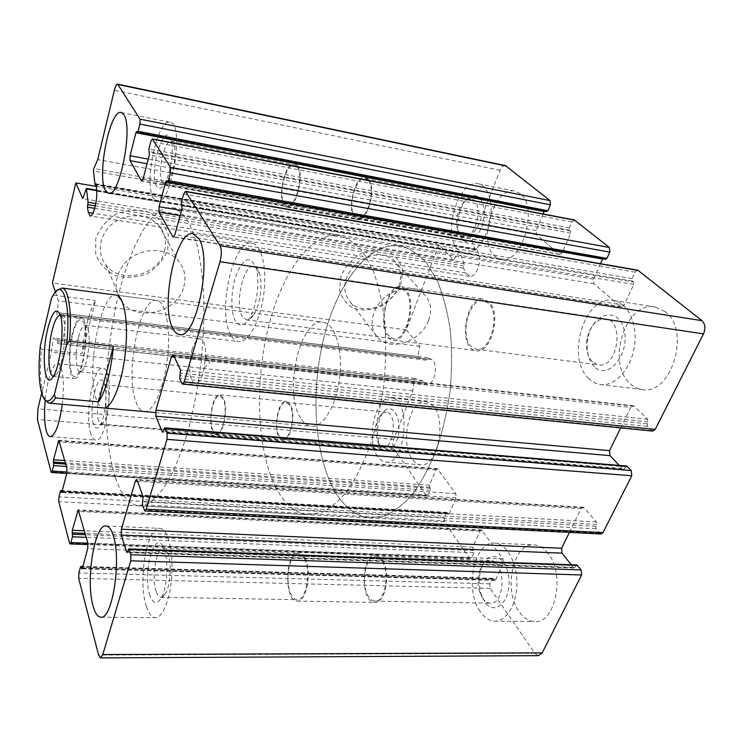 <?xml version="1.0" encoding="UTF-8"?>
<svg xmlns="http://www.w3.org/2000/svg" width="742" height="742" viewBox="0 0 742 742"><rect width="100%" height="100%" fill="white"/><g stroke="black" fill="none" stroke-linecap="round" stroke-linejoin="round"><path stroke-width="0.56" stroke-dasharray="3.71 2.78" d="M592.404 361.799C587.516 356.577 585.679 349.204 586.885 339.678L586.959 339.187C590.122 325.525 596.392 318.754 605.769 318.865C625.154 320.887 617.307 369.117 598.349 364.86L592.404 361.799M488.57 303.311L483.756 300.631C469.714 297.143 459.307 334.679 470.91 346.143L476.234 349.241C490.156 352.923 500.757 314.126 488.57 303.311M482.486 598.006L479.629 591.903C477.486 584.566 477.551 577.397 479.824 570.375C482.309 563.772 485.852 560.488 490.453 560.507C505.942 560.34 505.719 605.138 490.128 603.181C487.253 602.958 484.702 601.233 482.486 598.006M382.213 561.295C380.34 558.207 378.207 556.546 375.823 556.324C365.927 554.719 360.362 583.119 368.023 595.705C369.943 599.082 372.187 600.89 374.756 601.113C384.653 602.81 390.209 573.427 382.213 561.295M378.93 444.226L377.474 441.351C374.886 432.679 375.647 424.405 379.756 416.522C381.768 413.368 383.976 411.903 386.378 412.107C397.526 412.496 394.169 449.374 383.16 447.213L378.93 444.226M289.825 405.215L286.347 402.424C278.946 400.699 273.446 426.715 279.196 435.934L282.86 438.976C290.243 440.822 295.808 414.092 289.825 405.215M460.439 235.297L457.081 228.378C455.736 219.808 457.378 211.822 462.006 204.412C464.993 200.257 468.1 198.439 471.328 198.958C484.424 200.655 476.104 240.519 463.481 236.93L460.439 235.297M367.782 179.944L365.379 178.553C355.743 175.622 346.866 208.892 355.047 216.747L357.718 218.361C367.253 221.506 376.333 187.336 367.782 179.944M505.367 165.587C503.299 165.383 501.536 166.941 500.071 170.289L477.208 228.091L470.985 235.223L470.604 237.347L475.047 249.377L475.511 249.85L476.874 249.099L477.375 249.702L478.942 255.591C481.567 264.171 475.334 277.86 469.621 276.312L465.837 272.926L463.537 268.131L464.149 263.939L459.4 251.482L453.742 259.821L438.837 244.786L406.245 329.856L419.87 346.403L417.727 356.448L418.191 358.08L426.084 360.158L427.865 357.755L431.371 359.471C438.726 362.356 434.979 385.599 427.392 384.273L423.784 383.985L422.736 380.794L414.88 378.466L414.017 379.728L412.83 390.811L393.64 439.32C392.453 442.937 392.583 446.063 394.03 448.697L426.279 495.554L427.086 496.11L428.431 494.933L430.388 490.267L429.451 485.175L435.869 469.881L437.279 468.647L455.801 493.662L456.042 497.863L449.272 513.473L448.576 514.067L446.897 512.351L446.202 512.945L444.152 517.684L444.375 521.849L469.287 558.049L470.317 558.735L471.736 557.576L473.934 552.707L472.821 547.104L480.018 531.133L481.521 529.918L503.011 558.865L503.317 563.447L495.693 579.752L494.951 580.337L492.911 578.287L492.178 578.871L489.868 583.815L490.156 588.369L534.852 653.303L538.432 655.659M576.859 564.968L575.078 567.352L127.596 551.77M571.247 564.773L573.492 567.602L574.169 568.001L575.078 567.352M569.411 532.404L581.069 508.641L137.595 481.335M601.011 533.999L595.882 528.796L596.327 521.941L584.279 507.927L583.045 507.222L581.069 508.641M626.591 466.004L624.504 468.666L163.277 431.167M619.236 465.401L622.751 469.12L623.373 469.445L624.504 468.666M620.674 427.893L630.719 407.432L174.435 357.236M652.672 431.093L647.247 426.372L647.692 419.249L634.262 406.291L633.176 405.744L630.719 407.432M637.786 270.19L635.004 272.166L632.017 278.593L632.258 281.005L633.51 282.016L182.078 205.951M600.463 263.688L593.507 279.14L593.934 283.75L620.674 306.585L621.471 306.975L624.096 305.092L633.761 284.427L633.51 282.016M167.33 181.771L605.333 259.199L603.84 258.105L602.671 258.828M574.327 219.966L571.859 221.914L569.253 227.952L569.448 230.141L570.505 231.003L149.402 152.36M543.135 213.984L536.206 230.521L536.54 234.722L559.338 254.191L559.941 254.487L562.278 252.642L570.7 233.192L570.505 231.003M137.242 132.428L546.529 211.581L545.287 210.663L544.331 211.229M477.208 228.091L97.721 159.613M453.742 259.821L82.752 198.606M438.837 244.786L96.386 186.437M400.726 284.798L402.702 271.322C400.912 262.659 396.256 256.073 388.743 251.575C380.015 248.95 370.796 249.562 361.085 253.421C352.051 259.079 345.392 266.545 341.116 275.811L339.502 289.501C341.654 298.089 346.533 304.47 354.138 308.626C362.792 310.935 371.788 310.184 381.138 306.39C389.856 300.937 396.376 293.739 400.726 284.798M167.748 249.655L168.267 234.602C164.965 224.872 158.556 217.425 149.021 212.268C138.281 209.198 127.411 209.754 116.392 213.937C106.421 220.17 99.539 228.462 95.727 238.794L95.727 254.116C99.474 263.762 106.162 270.951 115.771 275.69C126.353 278.38 136.918 277.656 147.482 273.529C157.054 267.547 163.815 259.589 167.748 249.655M406.245 329.856L52.432 283.064M55.418 291.921L58.432 300.853L56.698 314.348L60.733 316.138L61.855 313.245L63.599 314.942C67.318 317.697 63.636 344.705 59.694 343.694L57.783 343.611L57.468 340.031L53.48 337.916L52.932 339.419L51.504 352.181L41.663 393.214M419.87 346.403L58.432 300.853M57.783 343.611L423.784 383.985L57.802 343.62M412.83 390.811L51.504 352.181M433.69 406.328L426.177 401.524C409.983 398.259 399.4 442.751 412.19 459.168C414.574 462.526 417.338 464.399 420.482 464.77C436.584 468.276 447.296 421.716 433.69 406.328M547.856 553.189C543.784 548.069 539.286 545.305 534.342 544.878C513.176 541.985 502.659 590.011 519.344 611.918C523.639 617.938 528.601 621.137 534.231 621.527C555.368 624.514 565.664 573.724 547.856 553.189M665.11 311.621L655.409 307.067C625.756 300.315 605.75 363.088 630.162 383.633C633.622 386.87 637.536 388.817 641.895 389.476C671.083 396.469 691.433 330.255 665.11 311.621M520.263 193.643L515.282 191.195C494.385 185.417 477.097 241.781 494.775 256.278L500.804 259.45C521.348 265.664 539.202 206.768 520.263 193.643M62.282 404.316C64.016 388.854 63.738 376.964 61.456 368.644C60.464 365.528 59.249 363.84 57.802 363.589C53.016 362.486 46.996 380.349 45.216 400.096M143.994 411.522L103.24 407.924C100.467 407.441 98.167 404.585 96.358 399.354C85.682 371.89 100.782 290.678 116.281 295.112L156.84 300.427C165.707 301.549 170.948 328.391 167.386 358.636C163.954 388.891 152.796 413.164 143.994 411.522C140.952 411.012 138.392 408.174 136.343 402.999C124.266 375.795 139.793 295.808 156.84 300.427M115.372 477.625C102.572 438.457 103.129 369.219 115.158 309.943C127.142 250.815 150.839 204.069 172.784 207.806C179.072 210.032 184.841 215.727 190.073 224.882L196.713 243.283C200.275 258.596 202.631 276.46 203.8 296.893C204.189 318.383 203.234 340.717 200.943 363.886C197.891 386.944 193.736 408.777 188.477 429.386C182.718 448.725 176.383 465.234 169.473 478.905C162.405 490.629 155.366 498.847 148.344 503.549L138.337 505.756C128.737 504.17 121.085 494.793 115.372 477.625M334.92 491.334C313.94 454.837 310.388 390.459 324.273 336.145C338.083 281.932 369.637 240.575 401.153 245.982C410.252 248.579 418.766 254.302 426.715 263.15L437.168 280.55C443.076 294.843 447.435 311.352 450.246 330.069C452.026 349.695 451.98 369.98 450.097 390.932C447.157 411.745 442.584 431.399 436.389 449.912C429.405 467.265 421.428 482.05 412.459 494.274C403.147 504.736 393.631 512.017 383.902 516.126L369.711 517.87C355.854 516.172 344.26 507.324 334.92 491.334C313.94 454.837 310.388 390.459 324.273 336.145C338.083 281.932 369.637 240.575 401.153 245.982C410.252 248.579 418.766 254.302 426.715 263.15L437.168 280.55C443.076 294.843 447.435 311.352 450.246 330.069C452.026 349.695 451.98 369.98 450.097 390.932C447.157 411.745 442.584 431.399 436.389 449.912C429.405 467.265 421.428 482.05 412.459 494.274C403.147 504.736 393.631 512.017 383.902 516.126L369.711 517.87C355.854 516.172 344.26 507.324 334.92 491.334M164.566 250.907C166.969 241.335 165.049 232.849 158.788 225.438C148.548 213.779 127.605 212.416 113.684 222.85C99.623 233.136 96.126 252.549 105.707 264.634C120.148 284.947 158.955 275.588 164.566 250.907M183.812 286.755C186.437 276.785 184.498 267.973 177.978 260.321C167.312 248.292 145.256 247.095 130.471 258.133C115.557 269.012 111.727 289.278 121.725 301.734C136.788 322.677 177.663 312.475 183.812 286.755M398.816 286.087C402.387 275.477 400.587 266.795 393.436 260.043C383.697 251.575 365.389 254.033 354.231 265.515C342.823 279.335 341.747 291.81 350.994 302.94C363.682 316.009 392.212 305.815 398.816 286.087M428.588 320.414C432.484 309.405 430.759 300.454 423.413 293.544C413.396 284.891 394.234 287.646 382.408 299.675C370.443 311.584 368.82 329.587 378.457 338.426C391.498 351.773 421.373 340.884 428.588 320.414M153.427 198.42C143.503 183.552 157.527 117.987 170.094 122.254C185.352 123.404 171.244 207.148 156.942 201.49L153.427 198.42M156.618 186.39C148.14 173.489 164.381 118.952 170.864 139.681C174.593 149.745 169.825 178.182 163.175 185.843C160.56 189.025 158.371 189.21 156.618 186.39M162.285 182.81C156.673 174.899 164.455 138.708 171.346 141.184L174.008 144.625C177.078 152.889 173.201 176.002 167.72 182.319L164.158 184.387L162.285 182.81M296.717 166.291L294.546 164.91C285.856 162.136 277.35 196.463 284.65 204.347L287.043 205.961C295.641 208.984 304.359 173.674 296.717 166.291M231.077 335.328C216.553 312.781 233.276 237.904 252.289 243.2C261.88 244.721 267.426 269.077 263.54 295.743C259.793 322.436 247.828 343.379 238.349 341.478C235.548 340.977 233.127 338.927 231.077 335.328M235.492 321.156C230.131 312.141 230.79 288.907 236.754 273.51C244.229 257.159 250.703 255.471 256.175 268.465C260.303 281.663 256.537 308.013 248.987 319.014C243.812 326.341 239.314 327.055 235.492 321.156M242.541 316.704C234.305 304.702 243.599 263.252 254.014 266.313C256.407 266.823 258.253 269.263 259.57 273.65C262.956 284.455 259.895 305.834 253.699 314.858C251.241 318.541 248.811 320.21 246.409 319.858L242.541 316.704M405.234 290.938L400.856 288.248C388.01 284.9 377.966 323.837 388.446 335.514L393.288 338.64C406.013 342.238 416.281 301.901 405.234 290.938M146.434 606.594C137.474 581.264 146.953 525.568 159.984 528.341C167.423 528.814 173.164 549.794 171.856 574.02C170.641 598.256 162.637 618.578 155.097 617.706C151.609 617.27 148.715 613.569 146.434 606.594M149.921 595.409C141.843 573.186 155.143 526.653 163.769 548.273C168.907 559.218 167.386 588.118 161.07 598.265C156.766 604.823 153.047 603.867 149.921 595.409M156.182 591.448C151.099 577.823 156.33 546.975 163.509 548.579L167.59 552.892C171.819 561.889 170.595 585.364 165.41 593.683C163.945 596.178 162.433 597.384 160.875 597.282C159.011 597.06 157.443 595.112 156.182 591.448M304.424 558.605C302.764 555.424 300.844 553.727 298.683 553.513C289.705 551.9 284.251 581.19 291.031 594.157C292.728 597.644 294.741 599.499 297.069 599.721C306.056 601.456 311.529 571.099 304.424 558.605M90.914 434.098C84.356 416.095 93.39 365.5 102.85 368.227C115.511 367.846 107.785 443.818 95.495 440.089C93.65 439.793 92.119 437.799 90.914 434.098M93.548 424.174C88.001 409.213 98.306 368.106 104.066 383.002C108.035 391.219 105.197 419.054 99.669 426.001C97.165 429.238 95.124 428.626 93.548 424.174M98.695 420.918C94.976 411.244 99.966 383.308 105.178 384.875L107.349 387.231C110.632 394.002 108.323 416.642 103.769 422.365L101.181 424.062L98.695 420.918M223.008 398.806L219.92 395.987C213.279 394.317 207.955 421.039 212.991 430.425L216.247 433.513C222.869 435.331 228.276 407.84 223.008 398.806M458.408 250.11C441.434 235.557 458.435 178.219 478.599 183.868C488.347 185.75 493.755 203.735 489.757 222.433C485.889 241.159 473.832 255.304 464.214 253.282L458.408 250.11M462.489 239.694L458.389 231.254C456.747 220.856 458.742 211.145 464.381 202.13C472.942 189.312 485.212 196.342 484.174 214.429C483.469 232.422 470.038 247.596 462.489 239.694M377.595 456.469C365.389 439.876 375.842 394.725 391.414 397.944C411.829 398.584 405.716 466.106 385.543 462.118C382.52 461.747 379.867 459.864 377.595 456.469M381.036 447.686L379.264 444.189C376.101 433.634 377.029 423.571 382.028 413.99C388.836 402.489 399.548 411.124 398.936 428.459C398.63 445.775 387.25 457.564 381.036 447.686M480.093 611.352C464.084 589.083 474.528 540.25 494.988 543.144C506.582 543.793 517.044 562.26 516.896 583.295C516.905 604.34 506.183 621.926 494.441 621.128C488.997 620.729 484.211 617.474 480.093 611.352M484.647 601.614L481.159 594.184C478.553 585.271 478.636 576.553 481.391 568.038C487.661 548.755 506.582 554.664 508.827 577.907C511.507 601.141 494.413 617.131 484.647 601.614M588.805 378.624C565.218 357.848 584.984 293.832 613.764 300.464C628.159 302.773 638.083 324.365 634.28 347.015C630.672 369.702 614.487 386.86 600.176 384.514C595.947 383.874 592.153 381.907 588.805 378.624M594.398 366.669C588.452 360.287 586.217 351.318 587.673 339.771L587.775 339.177C591.513 313.384 617.938 305.073 623.985 329.392C630.598 353.572 607.995 380.98 594.398 366.669M297.069 165.178L294.787 163.732C283.926 160.55 275.709 205.886 286.848 207.139C295.937 210.338 305.166 172.969 297.069 165.178M368.153 178.878L365.62 177.403C353.582 174.027 345.206 218.037 357.514 219.511C367.605 222.832 377.205 186.669 368.153 178.878M223.305 397.888L220.04 394.911C210.811 392.852 206.74 434.274 216.154 434.589C223.156 436.519 228.879 407.423 223.305 397.888M290.141 404.316L286.468 401.376C276.191 399.233 272.314 439.626 282.776 440.034C290.586 441.991 296.475 413.693 290.141 404.316M304.814 557.567C303.061 554.209 301.039 552.419 298.748 552.187C285.382 550.026 283.49 601.048 297.05 601.066C306.548 602.903 312.345 570.765 304.814 557.567M382.631 560.284C380.646 557.029 378.401 555.285 375.879 555.044C361.141 552.883 359.833 602.374 374.747 602.411C385.219 604.211 391.099 573.102 382.631 560.284M405.726 289.63L401.107 286.802C384.263 282.767 375.971 338.435 393.102 340.086C406.56 343.908 417.431 301.206 405.726 289.63M489.089 302.059L484.016 299.239C465.596 295.01 457.35 348.777 476.058 350.641C490.787 354.546 501.991 313.467 489.089 302.059M45.243 400.123L43.008 394.494C40.281 383.577 39.743 368.505 41.385 349.278L40.263 346.069M51.513 298.136L57.588 290.131M300.538 417.959C283.194 391.869 300.306 316.899 323.132 322.195C334.93 323.716 343.036 349.213 339.688 377.446C336.497 405.698 322.863 428.088 311.102 426.251C307.03 425.676 303.506 422.903 300.538 417.959M41.385 349.278L82.037 353.646C84.291 330.533 88.771 312.827 95.468 300.519L82.037 353.646M54.12 295.233L95.468 300.519M275.968 487.652C257.02 450.431 254.515 384.736 267.945 329.086C281.311 273.557 310.917 230.781 340.086 235.77C348.499 238.284 356.345 244.007 363.626 252.948L373.152 270.626C378.485 285.206 382.362 302.077 384.773 321.258C386.22 341.385 385.942 362.217 383.948 383.753C380.98 405.16 376.5 425.389 370.527 444.458C363.83 462.34 356.243 477.579 347.766 490.184C339.001 500.98 330.079 508.511 321.008 512.768L307.847 514.633C295.028 512.954 284.409 503.966 275.968 487.652M60.269 315.035L63.163 318.522C67.429 328.919 63.209 365.379 56.754 373.94L53.359 376.361L74.181 378.401C68.552 378.17 67.661 351.643 72.447 333.186C75.146 322.789 78.058 317.576 81.212 317.567C91.155 317.483 83.725 381.74 74.181 378.401M72.762 334.085C76.714 319.923 80.386 316.213 83.79 322.974C87.918 332.917 84.106 365.834 77.891 374.042C70.471 385.886 66.947 356.049 72.762 334.085M78.596 337.118C80.683 329.17 82.937 325.2 85.386 325.2L87.751 328.122C91.155 336.312 88.066 363.051 82.928 369.813L79.988 371.844C75.61 371.686 74.877 351.3 78.596 337.118M191.993 349.992C194.376 342.424 197.14 338.686 200.284 338.788C203.939 340.012 205.775 345.92 205.784 356.512L203.289 372.549C200.878 379.941 198.16 383.577 195.127 383.447C189.47 383.15 187.726 363.506 191.993 349.992M490.156 588.369L78.689 578.343M534.852 653.303L98.612 655.065M575.94 565.627L128.218 549.683M573.492 567.602L127.466 552.131M584.279 507.927L137.187 480.213M596.327 521.941L143.076 496.602M596.549 524.473L143.02 499.644M595.65 526.264L142.371 501.824M595.882 528.796L142.316 504.866M599.666 533.238L144.171 510.088M625.45 466.783L163.963 428.839M622.751 469.12L162.98 431.853M634.262 406.291L173.517 355.288M647.692 419.249L180.473 370.035M647.961 421.827L180.445 373.143M646.987 423.784L179.722 375.573M647.247 426.372L179.694 378.689M651.476 430.49L181.883 383.41M635.004 272.166L183.664 194.005M632.017 278.593L181.447 202.019M632.258 281.005L181.419 204.875M633.761 284.427L182.05 208.817M624.096 305.092L174.908 234.546M620.674 306.585L173.814 236.819M593.934 283.75L180.167 215.625M593.507 279.14L181.595 210.468M604.173 258.262L166.737 180.788M571.859 221.914L150.83 141.509M569.253 227.952L148.91 148.929M569.448 230.141L148.864 151.479M570.7 233.192L149.355 154.93M562.278 252.642L143.178 178.757M559.338 254.191L142.13 181.029M536.54 234.722L147.074 163.741M536.206 230.521L148.27 159.103M545.537 210.784L136.751 131.603M500.071 170.289L114.37 90.236M470.985 235.223L93.835 168.517M470.604 237.347L93.473 171.003M475.047 249.377L95.022 184.368M476.188 249.479L96.256 184.47L477.375 249.702M478.942 255.591L96.692 191.121M465.837 272.926L92.936 213.186M463.537 268.131L94.698 208.335M463.815 265.979L95.319 205.886M464.149 263.939L95.792 203.54M459.845 251.946L96.664 190.629M458.704 251.909L85.989 189.015M417.727 356.448L56.578 312.512M418.191 358.08L56.698 314.348M426.038 360.148L60.714 316.129M426.975 358.961L61.298 314.691M427.986 357.792L61.92 313.282M431.371 359.471L63.599 314.942M427.392 384.273L59.694 343.694M423.218 382.38L57.616 341.812M422.736 380.794L57.468 340.031M414.936 378.476L53.507 337.925M414.017 379.728L52.932 339.419M393.64 439.32L37.916 408.814M394.03 448.697L37.443 419.518M426.279 495.554L51.04 471.884M428.431 494.933L67.04 472.023M430.388 490.267L66.381 466.449M430.295 488.245L65.723 464.084M429.553 487.188L65.389 462.897M429.451 485.175L64.73 460.532M435.869 469.881L59.518 441.926M438.068 469.167L59.23 440.896M455.801 493.662L66.966 468.517M456.042 497.863L66.78 473.377M449.272 513.473L62.013 491.779M448.131 513.77L61.874 492.196M447.343 512.648L62.226 490.954M446.202 512.945L60.408 491.269M444.152 517.684L58.961 496.843M444.375 521.849L58.776 501.675M469.287 558.049L69.553 543.163M471.736 557.576L87.862 543.19M473.934 552.707L86.23 537.347M473.804 550.518L85.497 534.759M472.951 549.293L85.107 533.359M472.821 547.104L84.384 530.78M480.018 531.133L78.977 511.442M482.532 530.567L78.745 510.626M503.011 558.865L87.899 543.32M503.317 563.447L87.732 548.718M495.693 579.752L82.353 568.103M494.385 579.956L82.26 568.391M493.476 578.658L82.687 566.897M492.178 578.871L80.488 567.12M489.868 583.815L78.865 572.991M476.234 349.241L598.349 364.86M483.756 300.631L605.769 318.865M374.756 601.113L490.128 603.181M375.823 556.324L490.453 560.507M282.86 438.976L383.16 447.213M286.347 402.424L386.378 412.107M357.718 218.361L463.481 236.93M365.379 178.553L471.328 198.958M574.169 568.001L127.03 552.577M583.045 507.222L136.537 479.425M623.373 469.445L162.563 432.159M633.176 405.744L172.923 354.695M621.471 306.975L173.248 237.05M603.84 258.105L166.551 180.631M559.941 254.487L141.722 181.187M545.287 210.663L136.611 131.492M475.511 249.85L96.293 185.046M476.874 249.099L96.033 183.858M469.621 276.312L90.144 215.968M459.4 251.482L96.636 190.175M426.084 360.158L60.733 316.138M427.865 357.755L61.855 313.245M414.88 378.466L53.48 337.916M427.086 496.11L66.761 473.461M437.279 468.647L58.85 440.331M448.576 514.067L61.595 492.493M446.897 512.351L62.309 490.638M470.317 558.735L88.103 544.609M481.521 529.918L78.244 509.893M494.951 580.337L81.898 568.799M492.911 578.287L82.798 566.48M138.337 505.756L307.847 514.633M172.784 207.806L340.086 235.77M105.707 264.634L121.725 301.734M158.788 225.438L177.978 260.321M350.994 302.94L378.457 338.426M393.436 260.043L423.413 293.544M108.582 193.337L156.942 201.49M121.271 112.496L170.094 122.254M174.008 144.625L170.864 139.681M167.72 182.319L163.175 185.843M164.158 184.387L287.043 205.961M171.346 141.184L294.546 164.91M179.768 334.512L238.349 341.478M193.161 233.823L252.289 243.2M259.57 273.65L256.175 268.465M253.699 314.858L248.987 319.014M246.409 319.858L393.288 338.64M254.014 266.313L400.856 288.248M101.144 617.159L155.097 617.706M106.282 525.976L159.984 528.341M167.59 552.892L163.769 548.273M165.41 593.683L161.07 598.265M160.875 597.282L297.069 599.721M163.509 548.579L298.683 553.513M50.437 436.667L95.495 440.089M57.802 363.589L102.85 368.227M107.349 387.231L104.066 383.002M103.769 422.365L99.669 426.001M101.181 424.062L216.247 433.513M105.178 384.875L219.92 395.987M464.214 253.282L500.804 259.45M478.599 183.868L515.282 191.195M457.081 228.378L458.389 231.254M462.006 204.412L464.381 202.13M385.543 462.118L420.482 464.77M391.414 397.944L426.177 401.524M377.474 441.351L379.264 444.189M379.756 416.522L382.028 413.99M494.441 621.128L534.231 621.527M494.988 543.144L534.342 544.878M479.629 591.903L481.159 594.184M479.824 570.375L481.391 568.038M600.176 384.514L641.895 389.476M613.764 300.464L655.409 307.067M586.885 339.678L587.673 339.771M586.959 339.187L587.775 339.177M286.848 207.139L357.514 219.511M294.787 163.732L365.62 177.403M216.154 434.589L282.776 440.034M220.04 394.911L286.468 401.376M297.05 601.066L374.747 602.411M298.748 552.187L375.879 555.044M393.102 340.086L476.058 350.641M401.107 286.802L484.016 299.239M42.331 395.282L43.861 397.146M54.083 293.619L56.002 292.107M155.477 412.533L311.102 426.251M116.281 295.112L323.132 322.195M63.163 318.522L60.13 314.617M56.754 373.94L52.895 377.14M60.445 315.053L81.212 317.567M87.751 328.122L83.79 322.974M82.928 369.813L77.891 374.042M79.988 371.844L195.127 383.447M85.386 325.2L200.284 338.788M204.458 367.967L209.652 362.421L205.784 356.512"/><path stroke-width="1.11" d="M82.26 568.391L81.62 568.372L80.934 566.424L80.488 567.12L78.865 572.991L78.689 578.343L98.612 655.065L100.448 657.885L102.767 654.555L130.75 560.813L130.88 554.728L128.783 548.876L127.596 551.77L127.03 552.577L126.678 552.104L121.234 535.075L121.373 529.222L135.304 481.196L136.537 479.425L137.187 480.213L143.076 496.602L142.316 504.866L144.885 510.969L146.155 509.216L166.996 439.357L167.08 433.124L164.687 427.837L163.277 431.167L162.563 432.159L162.22 431.798L155.801 416.216L155.894 410.215L171.365 356.902L172.923 354.695L173.517 355.288L180.473 370.035L179.694 378.689L181.883 383.41L182.551 384.068L184.164 381.87L220.022 261.731C221.784 254.821 221.784 249.488 220.022 245.723L185.444 191.334L183.664 194.005L181.447 202.019L182.05 208.817L174.908 234.546L173.248 237.05L172.812 236.661L159.001 212.138L159.085 206.721L165.735 181.92L166.551 180.631L167.516 181.92L168.341 180.631L170.437 172.849L170.502 167.395L152.37 138.93L150.83 141.509L148.91 148.929L149.355 154.93L143.178 178.757L141.407 180.9L129.98 160.624L130.1 155.755L135.897 132.744L136.611 131.492L137.381 132.54L138.095 131.288L139.923 124.081L140.025 119.174L117.626 84.124C116.503 84.143 115.418 86.183 114.37 90.236L97.721 159.613L93.835 168.517L93.473 171.003L95.022 184.368L95.236 184.869L96.033 183.858L96.265 184.498L96.692 191.121C97.508 200.757 93.121 217.202 90.144 215.968L88.335 212.444L87.435 207.157L88.066 202.269L86.397 188.44L82.752 198.606L75.832 182.94L52.432 283.064L55.418 291.921M100.569 657.885L538.432 655.659L542.216 652.867L581.598 574.985L581.172 569.921L576.859 564.968L128.783 548.876M571.247 564.773L562.037 553.152L121.234 535.075M569.411 532.404L561.638 548.245L562.037 553.152M144.94 510.969L601.011 533.999L603.023 532.598L631.767 475.752L631.256 470.576L626.591 466.004L164.687 427.837M619.236 465.401L609.998 455.625L155.801 416.216M620.674 427.893L609.525 450.617L609.998 455.625M182.551 384.068L652.672 431.093L655.195 429.414L703.499 333.872C705.753 328.4 705.225 323.985 701.913 320.637L637.786 270.19L185.444 191.334M600.463 263.688L602.55 259.069L165.735 181.92M605.333 259.199L606.975 258.392L609.803 252.113L609.349 247.476L574.327 219.966L152.37 138.93M543.135 213.984L544.136 211.609L135.897 132.744M546.529 211.581L547.939 210.756L550.425 204.848L550.072 200.618L505.367 165.587L117.626 84.124M96.386 186.437L75.832 182.94M41.663 393.214L37.916 408.814L37.443 419.518L51.04 471.884L51.43 472.496L52.228 471.077L53.609 465.614L53.48 459.771L58.85 440.331L66.966 468.517L66.78 473.377L62.013 491.779L61.595 492.493L60.825 490.555L60.408 491.269L58.961 496.843L58.776 501.675L69.553 543.163L70.054 543.942L70.907 542.56L72.456 536.8L72.271 530.27L78.244 509.893L87.899 543.32L87.732 548.718L82.353 568.103L81.898 568.799L81.62 568.372M45.216 400.096C44.066 412.923 44.399 423.088 46.227 430.61C47.238 434.348 48.564 436.37 50.196 436.648C55.242 435.656 59.267 424.878 62.282 404.316M113.238 535.492C111.328 529.51 109.009 526.338 106.282 525.976C94.698 523.221 85.423 580.012 93.028 605.834C94.967 612.948 97.49 616.723 100.606 617.159C112.2 620.674 121.781 559.533 113.238 535.492M198.587 238.377L193.161 233.823C176.132 228.824 160.059 305.481 172.765 328.27C174.555 331.915 176.707 333.974 179.221 334.438C195.907 340.893 212.973 258.383 198.587 238.377M123.858 114.722L121.271 112.496C110.122 108.499 96.673 175.381 105.299 190.258L108.388 193.3C119.249 198.476 133.467 127.661 123.858 114.722M57.588 290.131L62.115 288.026L116.281 295.112C124.359 296.132 128.83 323.299 125.222 354.027C121.716 384.773 111.244 409.519 103.24 407.924M51.513 298.136L40.263 346.069C38.167 368.013 38.853 384.421 42.331 395.282C45.429 403.156 49.436 402.934 54.361 394.623L66.697 344.371C70.917 305.528 63.376 278.723 54.083 293.619L51.513 298.136M47.766 328.604C52.237 311.649 56.355 306.993 60.13 314.617C64.888 326.267 60.121 367.559 52.895 377.14C44.529 390.672 41.135 354.834 47.766 328.604M54.361 394.623L55.539 397.953C53.155 401.71 50.91 403.435 48.805 403.129L45.243 400.123M62.115 288.026C68.579 288.601 72.159 312.363 69.488 341.301L66.697 344.371M69.488 341.301L113.433 346.199C110.864 371.835 105.948 390.385 98.686 401.849L113.433 346.199M55.539 397.953L98.686 401.849M53.359 376.361L53.387 376.361C48.044 376.157 47.414 349.463 52.061 330.839C54.611 320.609 57.338 315.341 60.269 315.035M542.216 652.867L102.767 654.555M581.598 574.985L130.75 560.813M581.172 569.921L130.88 554.728M577.536 565.376L129.136 549.349M127.466 552.131L126.678 552.104M561.638 548.245L121.373 529.222M137.595 481.335L135.304 481.196M603.023 532.598L146.155 509.216M631.767 475.752L166.996 439.357M631.256 470.576L167.08 433.124M627.203 466.328L165.021 428.199M162.98 431.853L162.22 431.798M609.525 450.617L155.894 410.215M174.435 357.236L171.365 356.902M655.195 429.414L184.164 381.87M703.499 333.872L220.022 261.731M701.913 320.637L220.022 245.723M638.519 270.533L185.852 191.668M173.814 236.819L172.812 236.661M180.167 215.625L159.001 212.138M181.595 210.468L159.085 206.721M606.975 258.392L168.341 180.631M609.803 252.113L170.437 172.849M609.349 247.476L170.502 167.395M574.883 220.235L152.666 139.171M142.13 181.029L141.407 180.9M147.074 163.741L129.98 160.624M148.27 159.103L130.1 155.755M547.939 210.756L138.095 131.288M550.425 204.848L139.923 124.081M550.072 200.618L140.025 119.174M506.35 166.06L118.136 84.542M96.256 184.47L95.635 184.368M92.936 213.186L88.335 212.444M94.698 208.335L87.435 207.157M95.319 205.886L87.741 204.653M95.792 203.54L88.066 202.269M96.664 190.629L86.601 188.932M67.04 472.023L52.228 471.077M66.381 466.449L53.609 465.614M65.723 464.084L53.702 463.286M65.389 462.897L53.387 462.09M64.73 460.532L53.48 459.771M59.518 441.926L58.006 441.815M61.874 492.196L61.373 492.169M62.226 490.954L61.039 490.889M87.862 543.19L70.907 542.56M86.23 537.347L72.456 536.8M85.497 534.759L72.549 534.231M85.107 533.359L72.178 532.83M84.384 530.78L72.271 530.27M78.977 511.442L77.344 511.359M82.687 566.897L81.212 566.86M605.667 259.357L167.516 181.92M546.78 211.711L137.381 132.54M96.293 185.046L95.236 184.869M96.636 190.175L86.397 188.44M66.761 473.461L51.43 472.496M62.309 490.638L60.825 490.555M88.103 544.609L70.054 543.942M82.798 566.48L80.934 566.424M179.221 334.438L179.768 334.512M100.606 617.159L101.144 617.159M49.232 403.166L155.477 412.533"/></g></svg>
